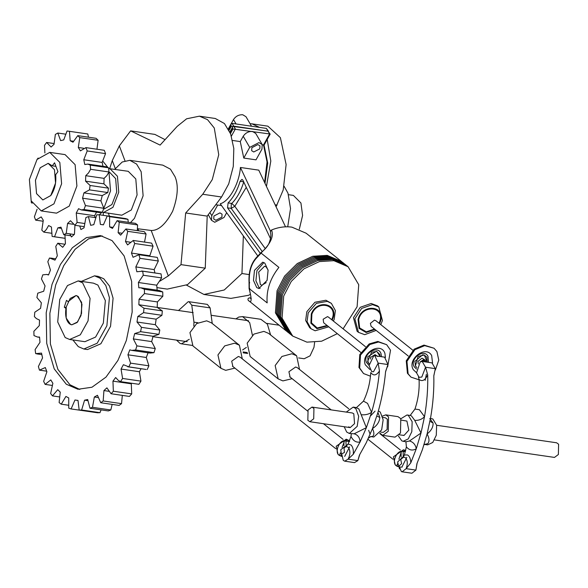 <?xml version="1.0" encoding="UTF-8"?>
<svg xmlns="http://www.w3.org/2000/svg" width="588" height="588" viewBox="0 0 588 588"><rect width="100%" height="100%" fill="white"/><g stroke="black" fill="none" stroke-linecap="round" stroke-linejoin="round"><path stroke-width="0.88" d="M299.321 229.188L302.592 215.443L300.938 203.022L293.375 195.4L288.502 194.694M287.716 226.799L290.531 208.586L287.973 193.173L284.107 186.278M104.319 208.909L111.918 204.514L116.725 191.982L115.645 178.627L109.655 172.335M54.478 169.704L48.172 163.354L40.263 167.72L35.449 180.244L36.529 193.599L42.836 199.949L50.752 195.584L55.559 183.052L54.478 169.704M102.261 212.239L121.819 215.208L131.315 209.975L137.085 194.944L135.791 178.921L128.228 171.299L108.67 168.558M103.466 212.533L112.969 207.299L118.739 192.261L117.438 176.238L109.875 168.624M130.492 222.617L134.461 218.332L143.119 195.782L141.171 171.747L136.585 164.052L129.83 160.326L122.216 162.001L114.748 169.337M108.339 213.246L109.464 216.215M129.83 160.326L162.795 165.132L170.454 169.19L175.026 176.694C178.656 185.293 177.863 196.811 172.651 211.224C165.706 224.256 158.562 230.68 151.197 230.489L168.3 275.919L159.855 281.16M115.285 168.572L112.279 160.59L119.349 145.875L130.639 130.867L160.112 145.089L177.186 126.369L186.624 118.791L199.406 116.174L207.52 119.651L214.275 128.008L218.743 154.703L212.275 179.59L202.742 194.253L185.668 212.974L180.994 264.629L168.3 275.919M156.952 287.606L167.257 289.105L187.543 284.629L205.249 268.172L207.204 216.112L221.558 197.002L228.71 183.904L233.274 166.477L233.811 148.492L230.643 133.954L224.44 123.539L215.289 118.489L199.406 116.174M165.066 139.665L154.894 134.409L130.639 130.867M112.279 160.59L109.677 168.594M103.267 212.503L103.29 215.348M180.994 264.629L205.249 268.172M185.668 212.974L207.204 216.112M137.474 228.703L151.197 230.489M259.551 127.39L251.987 123.847L267.871 126.163L280.395 137.658L286.121 164.537L283.218 189.939L276.073 206.792M266.46 186.433L270.803 161.038L267.062 138.577M251.987 123.847L250.062 123.701M249.165 274.581L241.947 273.523L243.359 235.913M186.572 285.18L203.955 294.463L224.249 289.987L241.947 273.523M203.955 294.463L230.871 298.395L248.548 295.308L250.466 294.287M260.366 253.472L227.534 207.843L228.1 202.904C233.267 197.708 237.265 190.505 240.102 181.295L241.969 179.355L242.895 180.178L270.524 238.691M259.793 148.86L253.766 151.976L251.664 150.697L251.848 147.698L257.875 144.575L259.977 145.853L259.793 148.86M221.874 217.163L215.847 220.279L213.745 219.001L213.922 216.002L219.956 212.878L222.051 214.164L221.874 217.163M264.585 182.471L267.04 161.987L263.505 144.971L269.62 133.954L232.973 128.985L232.436 128.059L230.026 132.403M243.219 136.254L249.702 147.382L258.977 142.583L262.211 144.552L255.729 133.425L252.495 131.455C248.606 131.278 245.512 132.881 243.219 136.254L240.264 141.576L232.569 140.458M270.436 231.04L240.411 167.47C239.257 183.515 229.342 201.368 220.25 203.786L257.816 255.993M285.525 226.821L258.764 170.145L240.411 167.47M263.505 144.971L262.344 144.802M215.752 204.734L221.529 205.572M262.211 144.552L261.939 149.168L256.008 159.848L243.777 158.062L240.264 141.576M270.135 134.123L268.003 131.175L233.752 126.177L232.76 126.81L232.436 128.059M209.923 212.496L211.783 215.686L211.511 220.302L214.738 222.271L224.021 217.472L226.667 212.709M211.783 215.686L217.714 205.014M249.702 147.382L243.777 158.062M228.1 202.904L231.775 203.441L234.818 206.307L231.202 208.38L227.534 207.843M269.62 133.954L268.003 131.175L231.356 126.207L230.812 125.281L231.135 124.031L232.128 123.392L235.369 128.956L231.393 136.115M228.313 128.89L233.495 119.562C235.788 116.189 238.882 114.587 242.77 114.763L246.004 116.733L251.532 126.222M268.518 131.337L266.379 128.39L232.128 123.392M268.003 131.175L266.379 128.39M256.736 287.576L253.472 280.439L254.479 270.326L262.704 262.182L264.82 263.137L268.091 270.274L267.077 280.388L258.86 288.524L256.736 287.576M343.105 328.817L357.1 306.774L358.739 284.732L348.103 266.754L346.7 265.629L332.47 259.573L318.02 260.455L302.577 267.709L289.84 280.329L282.306 294.948L280.667 316.991L291.303 334.969L292.706 336.086L306.929 342.15L321.643 341.194L337.314 333.661M348.103 266.754L333.874 260.69L319.416 261.579L303.974 268.834L291.236 281.446L283.703 296.065L282.064 318.108L292.706 336.086M346.17 265.217L344.597 263.953L330.375 257.889L315.918 258.779L300.475 266.033L287.738 278.653L280.204 293.265L278.565 315.308L289.208 333.293L290.788 334.543M345.648 264.791L331.426 258.727L316.969 259.617L301.526 266.871L288.789 279.491L281.255 294.11L279.616 316.153L290.259 334.131M344.068 263.542L342.503 262.277L328.273 256.214L313.823 257.103L298.381 264.357L285.636 276.977L278.102 291.589L276.47 313.632L287.106 331.617L288.686 332.867M343.554 263.115L329.324 257.052L314.867 257.941L299.432 265.195L286.687 277.815L279.153 292.427L277.514 314.47L288.157 332.455M341.973 261.866L306.113 233.208L291.883 227.144C285.246 226.211 278.447 227.174 271.494 230.018C274.118 236.119 270.612 243.777 260.976 253.002L278.896 267.386C270.127 278.514 266.21 290.347 267.158 302.894L249.209 288.598C252.009 300.027 251.693 303.937 248.246 300.321L286.584 331.191M341.452 261.44L327.222 255.376L312.772 256.265L297.33 263.52L284.592 276.132L277.051 290.751L275.419 312.794L286.055 330.779M248.246 300.321C247.607 298.983 248.055 298.153 249.606 297.829L250.929 298.432M250.951 298.028L249.606 297.829M261.072 253.141L257.669 256.846C251.613 262.689 248.82 271.141 249.283 282.189L249.327 288.649M261.065 252.524C264.696 249.731 267.275 246.806 268.819 243.741C270.84 238.75 271.34 234.781 270.311 231.834L271.494 230.018M260.976 253.002L261.66 252.524L260.976 253.002M249.768 288.488L249.209 288.598L249.768 288.488M266.188 282.63L261.836 285.224L260.308 284.533L258.676 272.075L264.615 266.195L266.144 266.886L268.04 269.929M260.109 288.517L259.183 287.929L255.912 280.792L256.927 270.678L263.894 262.549M176.525 340.114L180.097 343.451L181.427 343.826L189.285 339.291M193.827 326.061L193.959 322.165L191.776 305.201L188.961 301.71L188.16 301.732L178.517 310.508M212.253 323.518L210.122 307.877L207.314 304.386L188.961 301.71M252.421 335.292L249.665 322.606L242.543 316.623L238.801 317.035L235.847 318.88M270.62 334.991L267.386 324.172L260.888 319.306L242.543 316.623M242.616 349.941L246.387 347.398M77.138 295.867L76.028 295.551L70.163 298.454L66.238 306.973L66.187 318.042L70.648 324.517L71.758 324.826L77.623 321.93L81.548 313.411L81.6 302.335L77.138 295.867M298.601 357.93L304.187 358.746L310.052 355.85L313.985 347.332L314.624 342.392M52.288 165.831L54.552 162.795L57.933 171.674L55.676 174.709C56.397 182.699 54.765 189.645 50.796 195.525L42.836 199.949L36.559 193.665L35.442 180.332L40.219 167.771L48.172 163.354L52.288 165.831L55.911 166.36M102.863 161.215L107.744 167.264M108.758 169.572L110.544 190.902L102.679 211.283M49.774 152.38L65.07 154.607L75.117 164.662L76.903 185.992L69.259 206.087L56.522 213.157L41.233 210.923L31.186 200.868L29.4 179.546L37.044 159.451L49.774 152.38L59.822 162.428L61.608 183.757L53.964 203.852L41.233 210.923M64.893 238.309L52.134 236.45L51.421 227.005L48.606 225.542L46.334 229.555L43.813 232.128L41.822 230.151L43.284 220.279L41.204 216.899L35.662 220.147L34.391 216.818L37.088 209.225M51.472 233.245L43.813 232.128M88.472 137.195L87.81 133.998L69.457 131.315L70.178 140.76L72.993 142.222L77.785 135.637L96.131 138.312L98.123 140.289L79.777 137.614L78.307 147.485L80.387 150.866L85.936 147.617L104.282 150.3L105.553 153.63L87.2 150.947L83.775 159.752L84.804 164.544L87.825 164.081L106.178 166.757L108.611 167.8L108.956 171.983L106.847 175.628L104.091 178.37L85.738 175.687L85.569 181.163L90.096 185.485L89.479 189.873L83.915 192.879L82.555 198.193L85.473 205.594L83.981 209.534L81.203 209.894L78.564 208.696L76.234 213.047L77.102 222.404L74.948 225.292L70.509 220.735L67.561 223.462L66.238 233.348L63.769 234.737L60.976 227.166L57.859 227.85L54.552 236.766L52.134 236.45M108.956 171.983L90.611 169.3L88.501 172.953L85.738 175.687M85.936 147.617L87.2 150.947M105.553 153.63L102.121 162.428L83.775 159.752M102.121 162.428L102.988 166.294M87.825 164.081L90.258 165.125L90.611 169.3M108.611 167.8L90.258 165.125M104.091 178.37L103.922 183.838L85.569 181.163M103.922 183.838L108.449 188.16L90.096 185.485M108.449 188.16L107.824 192.555L89.479 189.873M107.824 192.555L102.261 195.554L83.915 192.879M102.261 195.554L100.908 200.868L82.555 198.193M100.908 200.868L103.826 208.277L85.473 205.594M103.826 208.277L102.327 212.209L83.981 209.534M102.327 212.209L99.548 212.577L81.203 209.894M96.542 212.136L94.587 215.722L76.234 213.047M84.518 223.491L77.102 222.404M94.587 215.722L95.072 217.567M84.121 226.63L74.948 225.292L74.441 234.274L71.471 236.986L69.796 233.87M73.074 224.263L67.561 223.462M74.169 234.509L66.238 233.348M70.913 235.781L63.769 234.737M61.159 228.328L57.859 227.85M64.893 238.272L54.552 236.766M42.99 221.213L35.662 220.147M32.2 203.183L31.333 202.639L31.186 200.868M37.264 159.164L38.169 158.04M44.894 152.968L44.497 145.361L46.643 142.472L51.082 147.029L54.03 144.303L55.353 134.417L57.822 133.028L60.615 140.598L63.732 139.915L67.047 130.999L69.457 131.315M54.008 143.553L46.643 142.472M65.422 134.137L57.822 133.028M73.441 141.238L70.178 140.76M77.785 135.637L79.777 137.614M83.57 148.249L78.307 147.485M98.123 140.289L96.954 149.227M101.775 212.4L99.416 214.789M95.793 217.163L95.05 217.472M78.255 296.514L81.982 304.297L80.975 315.528L77.094 322.511L71.758 324.826L69.531 323.87C66.201 320.798 65.003 315.653 65.952 308.443L64.305 307.201L66.488 300.365L68.127 301.6L76.028 295.551L78.255 296.514M69.619 339.467L84.915 341.694L95.594 337.064L103.341 323.106L105.362 300.63L97.909 285.07L93.455 283.151L78.167 280.917L82.614 282.835L90.074 298.403L88.053 320.872L80.299 334.829L69.619 339.467L65.172 337.549L57.712 321.981L59.733 299.512L67.488 285.555L78.167 280.917M79.755 225.99L80.916 229.555L84.025 227.843L85.899 217.538L88.391 216.59L90.67 225.314L93.801 224.66L96.733 214.84L99.196 214.752L100.372 224.418L103.407 224.844L107.273 215.899L109.611 216.671L109.64 226.902L112.462 228.401L117.122 220.662L119.246 222.264L118.122 232.672L120.621 235.185L125.898 228.952L127.728 231.327L125.494 241.514L127.574 244.939L133.263 240.455L134.726 243.506L131.469 253.075L133.057 257.287L138.937 254.722L139.973 258.33L135.828 266.915L136.842 271.752L142.693 271.2L143.266 275.235L138.386 282.505L138.805 287.775L140.841 287.804L144.398 289.267L144.486 293.566L139.055 299.248L138.864 304.753L143.979 308.222L143.582 312.625L137.805 316.498L137.004 322.018L141.451 327.34L140.583 331.676L134.689 333.587L133.314 338.923L136.916 345.884L135.607 349.985L131.719 350.397L129.823 349.867L127.927 354.807L130.551 363.141L128.853 366.853L123.399 364.7L121.047 369.058L139.393 371.734L140.944 381.127L138.922 384.309L120.569 381.627L118.328 380.392L115.652 377.533L112.947 381.134L131.293 383.81L131.705 393.901L129.433 396.422L111.088 393.747L106.898 387.86L103.929 390.572L108.787 391.285M128.853 366.853L146.074 369.455L127.721 366.772M103.929 390.572L103.179 400.965L100.754 402.736L97.461 395.29L94.345 397.003L92.478 407.308L89.979 408.256L87.7 399.531L84.569 400.185L81.644 409.998L79.174 410.093L77.998 400.428L74.963 399.994L71.097 408.947L68.759 408.175L68.73 397.944L65.907 396.444L61.248 404.184L59.123 402.582L60.248 392.167L57.749 389.66L52.472 395.886L50.642 393.519L52.876 383.332L50.796 379.907L45.107 384.39L43.644 381.34L46.9 371.77L45.32 367.559L39.44 370.124L38.396 366.515L42.549 357.93L41.527 353.094L35.677 353.645L35.104 349.61L39.984 342.334L39.565 337.071L37.536 337.042L33.979 335.579L33.883 331.279L39.315 325.598L39.514 320.092L36.405 318.593L34.398 316.623L34.788 312.221L40.565 308.347L41.366 302.82L36.919 297.506L37.786 293.169L43.681 291.258L45.055 285.922L41.454 278.962L42.762 274.861L46.65 274.449L48.547 274.978L50.45 270.039L47.819 261.704L49.517 257.992L54.971 260.139L57.323 255.787L55.779 246.394L57.8 243.211L62.718 247.313L65.43 243.711L64.937 234.913M81.401 281.387L94.528 275.831L98.196 276.367L103.76 278.763L109.508 286.077L113.08 298.219L110.551 326.311L100.864 343.76L87.516 349.551L83.849 349.015L78.285 346.619L72.861 339.938M94.528 275.831L100.085 278.227L105.84 285.54L109.412 297.682L106.884 325.774L97.196 343.223L83.849 349.015M66.29 384.229L54.214 368.867L46.717 343.37L46.202 312.787L52.016 284.386L60.432 264.438L72.368 247.746L86.421 237.603L100.401 235.582L112.08 240.617L124.156 255.978L131.653 281.468L132.168 312.059L126.354 340.459L117.938 360.407L106.002 377.099L91.948 387.242L77.969 389.263L66.29 384.229M79.814 389.462L69.957 384.765L57.889 369.404L50.384 343.906L49.87 313.323L55.691 284.923L63.754 265.629L75.124 249.253L88.604 238.816L102.224 235.92M109.64 226.902L112.911 227.38M118.122 232.672L121.892 233.223M125.494 241.514L130.323 242.212M131.469 253.075L149.822 255.751L150.058 256.339M135.828 266.915L154.174 269.591L154.901 272.906M138.386 282.505L156.731 285.187L157.158 290.457M139.055 299.248L157.4 301.923L157.209 307.428L162.325 310.898L161.928 315.308L156.151 319.174L155.357 324.701L159.804 330.015L158.929 334.351L153.042 336.262L151.66 341.599L155.269 348.559L153.96 352.668L150.072 353.072L131.719 350.397M138.864 304.753L193.165 312.647M137.805 316.498L156.151 319.174M137.004 322.018L155.357 324.701M134.689 333.587L153.042 336.262M133.314 338.923L151.66 341.599M148.176 352.543L146.272 357.482L148.904 365.817L147.206 369.536M127.927 354.807L146.272 357.482M141.054 368.72L139.393 371.734M131.734 383.258L131.293 383.81M94.345 397.003L98.13 397.554M84.569 400.185L87.847 400.663M107.273 215.899L125.626 218.574L127.963 219.346L128.228 222.286M117.122 220.662L135.475 223.344L137.599 224.947L137.291 230.621M125.898 228.952L144.251 231.635L146.074 234.002L144.516 242.094M133.263 240.455L151.616 243.131L153.071 246.181L149.822 255.751M138.937 254.722L157.283 257.397L158.326 261.006L154.174 269.591M141.649 270.972L161.046 273.876L161.619 277.911L156.731 285.187M140.841 287.804L159.186 290.479L162.744 291.942L162.839 296.249L157.4 301.923M122.326 395.386L121.532 403.647L119.107 405.411L100.754 402.736M112.146 404.397L110.823 409.983L108.332 410.931L89.979 408.256M101.099 409.88L99.989 412.68L97.527 412.769L79.174 410.093M89.464 411.593L71.097 408.947M121.047 369.058L122.591 378.451L120.569 381.627M112.947 381.134L113.352 391.226L111.088 393.747M39.44 370.124L46.658 371.182M45.107 384.39L52.207 385.427M52.472 395.886L59.432 396.907M61.248 404.184L68.495 405.235M81.644 409.998L99.989 412.68M92.478 407.308L110.823 409.983M103.179 400.965L121.532 403.647M113.352 391.226L131.705 393.901M122.591 378.451L140.944 381.127M130.551 363.141L148.904 365.817M136.916 345.884L155.269 348.559M135.607 349.985L153.96 352.668M141.451 327.34L159.804 330.015M140.583 331.676L158.929 334.351M143.979 308.222L162.325 310.898M143.582 312.625L161.928 315.308M144.398 289.267L162.744 291.942M144.486 293.566L162.839 296.249M142.693 271.2L161.046 273.876M143.266 275.235L161.619 277.911M139.973 258.33L158.326 261.006M134.726 243.506L153.071 246.181M127.728 231.327L146.074 234.002M119.246 222.264L137.599 224.947M109.611 216.671L127.963 219.346M99.196 214.752L107.259 215.928M88.391 216.59L95.623 217.648M57.8 243.211L64.989 244.263M64.305 307.201L66.128 307.465M405.654 450.518L403.456 449.754L393.423 456.832L395.224 464.836L396.951 466.188L397.363 464.483M299.52 369.44L296.631 355.777L291.883 353.755L281.917 356.468L275.162 365.545L278.161 378.885L282.901 380.906L292.133 378.687M401.097 456.972L401.141 452.415L401.957 451.062L401.516 451.18L405.566 450.886M401.516 451.18C395.687 451.775 391.711 463.8 396.628 465.961L398.26 466.438M296.631 355.777L268.635 333.411L263.894 331.389L253.928 334.102L247.173 343.179L250.172 356.519L278.161 378.885M401.141 452.415L398.907 459.177M397.356 463.873L397.069 464.733M405.397 451.562L403.147 451.665L401.957 451.062M349.544 440.765L346.236 439.185L336.196 446.263L337.997 454.267L339.732 455.619L340.261 452.907M242.293 358.871L239.404 345.2L234.663 343.179L224.697 345.898L217.935 354.976L220.941 368.316L225.682 370.337L234.906 368.117M342.054 447.483L344.73 440.493L344.289 440.61L347.339 440.067L349.507 440.853M239.404 345.2L211.408 322.841L206.667 320.82L196.701 323.532L189.946 332.61L192.945 345.95L220.941 368.316M344.289 440.61C338.46 441.206 334.484 453.23 339.401 455.384L341.033 455.869M349.588 441.625L345.92 441.088L346.06 444.535M339.842 454.164L340.393 453.679M343.951 445.667L343.914 441.845M344.73 440.493L345.92 441.088M379.598 323.665L380.62 320.894C385.375 305.069 361.576 303.606 358.055 319.512L359.092 328.413L366.126 332.507L374.982 329.442M376.18 330.405L364.714 334.682L358.482 332.352L354.851 318.792L361.664 308.406L372.564 304.606L378.797 306.929L382.428 320.489L380.796 324.627M425.734 361.958L423.933 360.517L421.714 361.422M420.001 362.054L423.764 359.555L425.183 360.084L426.124 362.017M358.482 332.352L357.085 331.235L353.454 317.674L360.268 307.289L371.16 303.489L377.393 305.811L378.797 306.929M418.311 363.913L417.987 361.385L422.015 358.158L425.183 360.084M422.713 354.799L414.871 361.385L415.518 366.14L416.841 367.507L415.422 365.986L418.097 356.431L424.198 355.056L426.822 357.166L427.263 362.186L424.338 355.101L422.713 354.799M432.555 363.031L431.673 355.608C425.918 344.561 406.609 359.511 413.371 369.779L416.554 372.748M428.49 362.362L427.976 356.269C423.661 348 409.211 359.195 414.275 366.875L416.554 369.051M435.348 370.028L438.773 360.113L436.913 351.55L434.062 348.25L423.992 345.082L414.187 349.14L406.249 360.826L407.433 373.277L410.983 377.136L419.082 379.811M434.062 348.25L424.69 345.641L414.885 349.698L406.947 361.385L408.131 373.836L410.983 377.136M332.176 320.085L332.529 319.284C339.541 303.915 317.138 298.292 311.295 313.955L310.883 323.246L316.932 328.655L327.553 325.862M328.758 326.825L315.124 330.772L311.059 328.773L307.054 321.592L308.237 312.809L316.344 303.364L327.303 301.357L331.367 303.349L335.373 310.53L334.19 319.321L333.374 321.041M311.059 328.773L309.656 327.656L305.65 320.475L306.84 311.691L314.947 302.239L325.906 300.24L331.367 303.349M370.455 359.048L370.749 357.254L375.085 354.652L377.753 356.504M376.276 351.337L367.787 356.718L368.095 362.561L369.132 363.715L367.588 361.524L371.631 352.205L376.776 351.47L379.811 354.468L380.149 356.512L376.915 351.521L376.276 351.337M385.434 357.445L384.912 353.447C381.171 341.15 360.466 353.101 365.288 364.781L369.859 369.484M381.436 356.703L381.046 353.755C378.246 344.546 362.745 353.498 366.353 362.237L369.051 365.427M387.639 366.875L390.528 350.205L386.639 344.671L377.819 341.437L369.176 343.936L359.797 354.513L358.967 367.463L363.56 373.556L370.469 376.195M386.639 344.671L378.525 341.995L369.881 344.494L360.495 355.079L359.672 368.022L363.56 373.556M434.495 439.912L554.484 457.42L558.38 454.509L558.6 444.227L556.623 442.786L436.634 425.278M379.958 433.238L382.788 435.355L388.249 431.276L388.55 416.885L385.779 414.863L382.465 416.084M382.788 435.355L395.026 437.141L400.479 433.055L400.788 418.671L398.017 416.649L385.779 414.863M313.713 418.803L313.933 408.52L311.956 407.08L308.061 409.998L307.84 420.273L309.817 421.714L313.713 418.803M380.671 432.055L383.222 432.43L387.117 429.512L387.338 419.237L385.353 417.789L382.803 417.421M402.993 457.339L404.375 455.009L407.55 454.95C409.586 456.222 410.667 458.846 410.791 462.83L406.124 468.673L402.118 471.811L401.369 471.561L399.031 466.027L401.626 463.667L400.729 459.449L403.559 457.177L405.007 457.42C407.594 459.831 407.969 463.579 406.124 468.673L415.914 470.099L416.907 463.719L422.397 449.658L427.108 433.922C429.35 438.163 429.578 441.412 427.792 443.661L424.573 444.44L427.63 444.888L432.746 442.463L436.281 435.282L436.627 425.242L432.827 418.994L430.482 418.399M417.068 463.351L415.914 470.099L411.909 473.237L402.118 471.811M429.946 421.28L433.084 423.029C433.26 427.064 431.269 430.695 427.108 433.922L430.629 417.561C433.077 403.515 434.135 389.579 433.819 375.747L435.333 368.647L433.819 375.908M400.847 418.766L407.006 414.974L408.359 415.422L412.159 421.67L411.813 431.71L408.278 438.891L403.162 441.316L406.22 441.764L409.439 440.985L420.993 433.033L414.731 420.354C418.656 420.604 421.912 419.376 424.514 416.671C426.962 402.626 428.02 388.683 427.704 374.857C425.109 380.318 422.235 381.855 419.068 379.466L418.435 376.879M404.022 455.825L397.613 462.006L399.472 468.915M403.162 441.316L401.81 440.868L398.341 435.921M401.523 420.155L406.903 421.074L408.822 430.129L404.015 435.465L403.265 435.216M404.375 455.009L406.381 446.865L405.918 441.72M410.791 462.83L416.282 448.762L420.993 433.033L424.514 416.671L419.354 409.689L414.959 409.072C418.2 399.436 419.575 389.565 419.068 379.466M422.177 361.444L431.96 362.869L435.333 368.647L425.55 367.221L421.809 377.055L419.097 377.32L416.569 372.858L420.192 361.929L422.177 361.444L425.55 367.221L427.704 374.857M426.359 374.284L425.183 380.355M410.181 415.429L414.959 409.072M409.439 440.985C413.173 441.963 415.451 444.557 416.282 448.762C412.533 450.93 409.233 450.298 406.381 446.865M424.573 444.44L427.792 443.661M345.862 446.615L348.147 443.984L351.146 445.079C352.925 447.1 353.638 450.165 353.292 454.252L348.081 459.169L344.722 461.176L343.26 460.382L341.701 453.914L344.421 452.451L344.061 447.843L346.163 446.549L348.331 447.336C350.492 450.717 350.404 454.664 348.081 459.169L357.864 460.602L359.408 455.149L366.214 442.845L372.483 428.564C374.336 432.555 374.328 435.194 372.447 436.48L370.741 436.59L373.799 437.031L381.649 429.924L383.148 419.839L380.289 412.115L378.385 410.865M359.724 454.634L357.864 460.602L354.513 462.609L344.722 461.176M376.835 416.076L379.833 417.436C379.458 421.949 377.011 425.661 372.483 428.564L377.702 413.217C381.641 399.825 384.265 386.051 385.566 371.881L387.962 364.545L385.61 371.476M361.488 414.753C365.427 415.084 368.794 414.268 371.587 412.32C375.526 398.936 378.15 385.155 379.451 370.991C376.379 375.607 373.483 376.122 370.778 372.542C370.08 382.994 367.64 392.527 363.465 401.141L367.537 403.361L371.587 412.32L366.368 427.674L358.878 408.991L356.328 407.66M348.096 444.087L340.739 449.761L341.657 455.92M346.31 412.092L353.182 407.116L355.821 408.55L358.68 416.275L357.188 426.351L349.338 433.466L346.692 432.033L344.178 426.734M349.338 433.466L354.101 433.804L366.368 427.674L360.099 441.948C356.313 442.793 353.278 440.956 350.985 436.436L351.33 433.753M311.956 407.08L352.322 412.974L353.792 413.768L354.549 423.654L350.191 427.608L348.721 426.815M348.147 443.984L350.985 436.436M353.292 454.252L360.099 441.948C359.782 437.516 357.783 434.804 354.101 433.804M374.799 355.733L384.581 357.159L387.962 364.545L378.172 363.119L373.505 371.763L371.712 371.609L369.051 365.596L373.74 355.799L374.799 355.733L378.172 363.119L379.451 370.991M370.146 434.297L368.639 430.298M370.778 415.665L375.07 411.115M356.497 407.572L363.465 401.141M370.418 436.59L372.447 436.48M202.742 194.253L221.558 197.002M138.717 230.827L137.945 228.776M119.349 145.875L124.957 160.774M277.08 205.102L275.14 204.815M240.102 181.295L243.77 181.832C240.94 191.034 236.942 198.244 231.775 203.441L231.29 204.095L231.202 208.38L262.277 251.568M230.467 133.498L232.973 128.985M246.269 187.329L234.818 206.307L265.313 248.687M236.06 123.965L233.495 119.562M230.812 125.281L228.563 129.338M229.07 130.323L231.356 126.207M257.669 256.846L258.669 255.706M249.283 282.189L249.687 282.857M193.959 322.165L197.928 322.746M191.776 305.201L210.122 307.877M247.232 352.55L243.079 351.94M297.205 367.618L295.602 367.022L288.914 371.741L290.119 377.077L289.656 376.827M401.927 466.975L406.852 457.302M403.147 451.665L403.25 455.979M307.59 411.041L240.279 357.261L238.383 356.453L231.694 361.172L232.892 366.508L232.436 366.258M344.7 456.406L349.61 446.88M374.497 329.06L366.302 331.823L359.658 327.957L358.687 319.549C362.01 304.525 384.486 305.907 379.988 320.857L379.12 323.282M412.872 350.25L375.842 320.666L374.431 320.137L370.403 323.363L371.087 326.325M327.075 325.48L317.204 327.986L311.493 322.878L311.89 314.11C317.402 299.314 338.563 304.621 331.941 319.137L331.691 319.703M365.442 346.663L328.42 317.086L327.494 316.631L323.165 319.24L323.657 322.738M429.769 418.546L433.084 423.029M414.731 420.354L411.416 415.87L410.277 415.459M377.915 412.489L379.833 417.436M211.511 220.302L208.255 214.716M229.864 132.028L232.76 126.81M264.049 145.126L267.716 163.067L265.004 183.36M264.049 145.148L270.142 134.174M231.135 124.031L228.379 129.007M260.999 252.59L257.97 255.868C251.429 262.094 248.452 270.98 249.04 282.512L249.084 288.583C252.156 300.63 250.532 297.638 250.863 298.763L251.282 298.506M181.427 343.826L192.327 345.413M247.673 353.491L243.167 352.829M279.057 325.186L266.879 323.407M248.533 320.732L211.511 315.33M187.19 341.672L152.939 336.674M103.414 224.807L102.003 224.601M77.998 400.479L76.367 400.244M48.635 274.736L46.65 274.449M39.58 337.343L37.536 337.042M41.822 354.615L36.721 353.873M55.669 258.801L50.649 258.073M392.96 459.243L367.941 439.251M331.184 409.887L290.119 377.077M400.347 449.996L379.752 433.54M348.787 408.8L297.499 367.831M402.199 467.092L399.73 467.078M397.826 466.629L396.635 465.961M343.12 439.42L323.444 423.705M335.733 448.666L232.892 366.508M341.694 456.384L339.408 455.391M408.248 356.027L371.226 326.443M360.826 352.447L323.804 322.863M309.817 421.714L350.191 427.608M399.392 434.789L404.015 435.465M407.006 414.974L410.064 415.422M424.61 444.271L423.955 444.925M353.182 407.116L356.24 407.565M368.441 438.163L370.741 436.59"/></g></svg>
